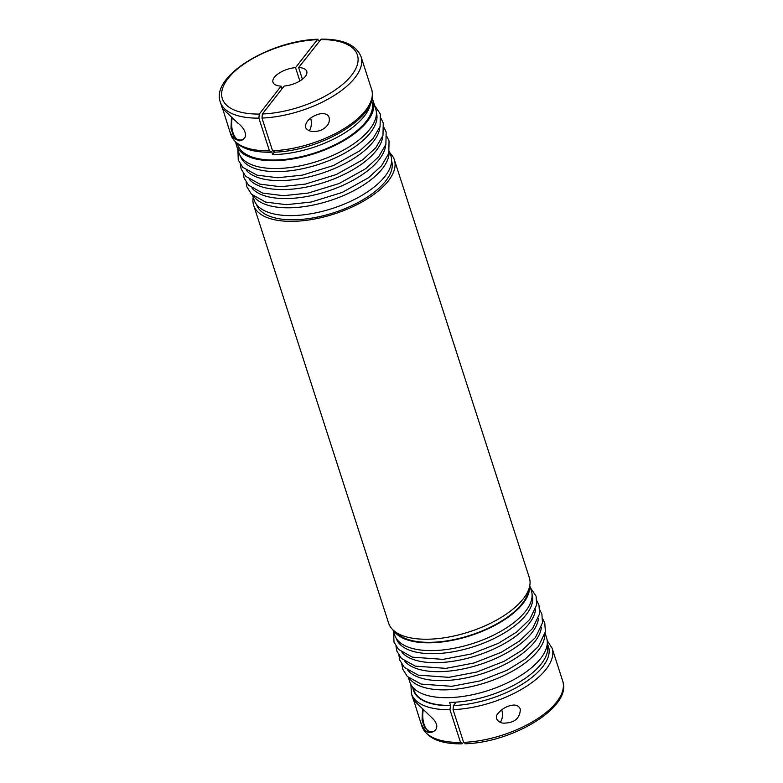 <?xml version="1.0" encoding="UTF-8"?>
<svg xmlns="http://www.w3.org/2000/svg" width="783" height="783" viewBox="0 0 783 783"><rect width="100%" height="100%" fill="white"/><g stroke="black" fill="none" stroke-linecap="round" stroke-linejoin="round"><path stroke-width="1.17" d="M465.65 743.331L463.624 742.362L453.054 709.643L453.455 705.571A70.979 31.721 -17.9 0 0 524.757 682.61A70.979 31.721 -17.9 0 0 547.248 643.841M520.392 709.339C519.168 706.344 516.849 704.925 513.452 705.082C507.453 705.708 502.373 708.429 498.223 713.235C493.006 718.491 499.76 724.109 505.612 723.032C514.969 722.503 519.892 717.933 520.392 709.339M547.219 644.174A70.529 31.526 162.1 0 1 519.207 682.199A70.529 31.526 162.1 0 1 449.569 702.4L450.548 705.414L449.971 709.721L460.541 742.441L462.567 743.41L463.556 742.137M419.531 718.843L413.718 700.256L433.469 719.283C441.514 728.875 432.784 732.634 430.092 732.379C426.021 732.898 422.497 728.386 419.531 718.843L421.968 726.379C426.989 738.232 440.271 744.056 461.813 743.85L462.567 743.41M412.993 687.513L413.825 690.087A70.529 31.526 -17.9 0 0 450.548 705.414M394.368 159.83L529.337 577.717A73.935 33.043 162.1 0 1 523.308 598.78A73.935 33.043 162.1 0 1 448.502 637.088A73.935 33.043 162.1 0 1 388.632 623.17L253.663 205.283A73.935 33.043 -17.9 0 0 313.523 219.211A73.935 33.043 -17.9 0 0 388.339 180.893A73.935 33.043 -17.9 0 0 394.368 159.83A73.935 33.043 -17.9 0 0 390.012 153.086M501.737 709.829A8.867 4.365 -91.5 0 1 500.503 721.906A8.867 4.365 -91.5 0 1 500.22 722.239M456.146 702.116L453.455 705.571M545.095 633.241L546.603 637.891A71.86 32.123 162.1 0 1 540.74 658.366A71.86 32.123 162.1 0 1 468.019 695.598A71.86 32.123 162.1 0 1 409.832 682.062L408.334 677.422M544.782 634.484A71.86 32.123 162.1 0 1 485.568 682.737A71.86 32.123 162.1 0 1 409.313 678.244M529.758 585.743L531.393 590.813A71.86 32.123 162.1 0 1 525.54 611.288A71.86 32.123 162.1 0 1 452.819 648.53A71.86 32.123 162.1 0 1 394.632 634.993L392.988 629.914M529.553 586.692A71.86 32.123 162.1 0 1 470.368 635.669A71.86 32.123 162.1 0 1 393.712 630.569M528.623 589.716A70.979 31.721 162.1 0 1 470.24 635.287A70.979 31.721 162.1 0 1 396.237 632.478M253.242 197.257A73.935 33.043 -17.9 0 0 253.663 205.283M281.978 88.87L281.097 86.12L259.29 114.064L258.889 118.135L269.46 150.865L271.672 151.599L272.641 154.613A70.529 31.526 -17.9 0 0 370.545 103.61M319.444 40.863L317.35 39.669L295.543 67.612A17.745 7.928 162.1 0 0 272.983 82.284A17.745 7.928 162.1 0 0 281.097 86.12M258.889 118.135A73.935 33.043 162.1 0 1 220.326 102.064C210.412 75.951 270.761 40.315 318.074 39.228L317.35 39.669A70.979 31.721 162.1 0 0 228.107 78.427A70.979 31.721 162.1 0 0 259.29 114.064M391.598 160.877A70.979 31.721 162.1 0 1 333.764 212.741A70.979 31.721 162.1 0 1 256.521 204.5M274.579 151.745L272.553 150.776L261.982 118.057L262.383 113.985L284.18 86.042A17.745 7.928 162.1 0 0 306.75 71.37A17.745 7.928 162.1 0 0 298.626 67.534L321.187 39.15C342.729 38.944 356.011 44.768 361.032 56.621A73.935 33.043 162.1 0 1 333.656 95.839A73.935 33.043 162.1 0 1 261.982 118.057M235.81 142.477A71.86 32.123 -17.9 0 0 236.397 145.109L238.923 152.91A71.86 32.123 -17.9 0 0 317.174 161.386A71.86 32.123 -17.9 0 0 375.683 108.739L373.168 100.938A71.86 32.123 -17.9 0 0 372.101 98.452M253.604 196.161A71.86 32.123 -17.9 0 0 314.512 204.784A71.86 32.123 -17.9 0 0 382.515 168.482A71.86 32.123 -17.9 0 0 389.082 152.401M252.625 195.339L254.123 199.988A71.86 32.123 -17.9 0 0 332.384 208.464A71.86 32.123 -17.9 0 0 390.893 155.817L389.396 151.168M237.396 143.857L237.67 144.698A70.529 31.526 -17.9 0 0 274.393 160.026A70.529 31.526 -17.9 0 0 366.15 121.434A70.529 31.526 -17.9 0 0 371.905 101.34L371.631 100.498M310.655 118.243A8.867 4.365 -91.5 0 1 309.148 130.653M305.468 127.414C307.445 130.438 310.469 131.779 314.531 131.446C320.56 131.338 325.239 128.735 328.576 123.645C330.641 117.293 328.566 113.917 322.371 113.496C315.441 114.044 304.939 119.701 305.468 127.414M302.414 79.24L298.626 67.534M236.397 145.109A71.86 32.123 -17.9 0 0 294.594 158.646A71.86 32.123 -17.9 0 0 367.305 121.404A71.86 32.123 -17.9 0 0 373.168 100.938M299.86 80.982L295.543 67.612M234.029 138.63L234.019 138.611C232.003 136.545 230.153 132.767 228.46 127.257L222.646 108.68L237.963 123.205C243.18 127.228 245.725 131.583 245.608 136.262C243.846 139.364 241.644 140.881 239.011 140.793L234.029 138.63M272.641 154.613L274.569 152.156M269.46 150.865A73.935 33.043 162.1 0 1 230.897 134.793C235.918 146.646 249.2 152.47 270.742 152.264L271.486 151.824M463.624 742.362A73.935 33.043 -17.9 0 0 535.298 720.145A73.935 33.043 -17.9 0 0 562.674 680.936C572.588 707.049 512.239 742.685 464.926 743.772M453.054 709.643A73.935 33.043 -17.9 0 0 524.727 687.425A73.935 33.043 -17.9 0 0 552.103 648.207L562.674 680.936M421.968 726.379A73.935 33.043 -17.9 0 0 460.541 742.441M541.356 627.173A71.37 31.897 162.1 0 1 482.602 673.546A71.37 31.897 162.1 0 1 407.816 670.307M410.899 684.548L411.398 693.65A73.935 33.043 -17.9 0 0 449.971 709.721M412.778 687.268A70.979 31.721 -17.9 0 0 450.372 705.649M532.078 594.551A71.37 31.897 162.1 0 1 473.901 646.611A71.37 31.897 162.1 0 1 396.257 638.419M538.459 618.198A71.37 31.897 162.1 0 1 479.695 664.571A71.37 31.897 162.1 0 1 404.919 661.332M535.562 609.213A71.37 31.897 162.1 0 1 476.798 655.596A71.37 31.897 162.1 0 1 402.012 652.347M433.214 731.557L430.797 731.616A15.523 7.644 -91.5 0 1 423.349 709.486M249.209 179.248A71.37 31.897 -17.9 0 0 323.996 182.498A71.37 31.897 -17.9 0 0 382.75 136.115M246.302 170.273A71.37 31.897 -17.9 0 0 321.099 173.513A71.37 31.897 -17.9 0 0 379.853 127.14M252.106 188.223A71.37 31.897 -17.9 0 0 326.893 191.473A71.37 31.897 -17.9 0 0 385.647 145.09M231.474 117.156L230.985 128.618L233.598 136.076L236.769 139.276L239.715 140.04A15.523 7.644 -91.5 0 1 232.267 117.91M273.844 152.186C321.157 151.099 381.507 115.463 371.602 89.35A73.935 33.043 162.1 0 1 344.226 128.569A73.935 33.043 162.1 0 1 272.553 150.776M320.433 39.59A70.979 31.721 162.1 0 1 351.616 75.237A70.979 31.721 162.1 0 1 262.383 113.985M240.547 156.346A71.37 31.897 -17.9 0 0 318.192 164.538A71.37 31.897 -17.9 0 0 376.369 112.468M542.707 618.766L544.792 623.16L545.379 631.764L538.352 646.504L525.256 659.041L507.051 670.277L479.852 680.936L451.762 686.309L421.088 684.088L407.297 676.434L402.697 669.103L401.806 664.268M411.398 693.65L413.835 701.186M530.375 587.661L536.091 596.225L536.678 604.828L529.651 619.568L516.555 632.106L498.35 643.342L471.151 654.001L443.061 659.374L412.387 657.152L398.596 649.499L393.996 642.168L393.604 631.832M539.8 609.781L541.895 614.185L542.482 622.788L535.455 637.519L522.349 650.066L504.144 661.292L476.955 671.961L448.855 677.334L418.191 675.103L404.39 667.459L399.79 660.128L398.899 655.293M536.903 600.806L538.998 605.2L539.575 613.813L532.548 628.543L519.452 641.081L501.247 652.317L474.048 662.976L445.958 668.359L415.293 666.127L401.493 658.483L396.893 651.143L396.002 646.318M547.19 640.523L552.103 648.207M430.797 731.616L427.841 730.852L424.68 727.652L422.066 720.203L422.546 708.742M240.293 164.234L241.154 168.962L245.666 176.283L259.819 184.122L280.559 186.726L305.36 184.083L336.338 174.511L362.774 159.732L375.752 147.811L382.975 135.439L383.259 123.039L381.194 118.732M246.097 182.194L246.948 186.912L251.47 194.243L265.623 202.073L286.353 204.686L311.164 202.043L342.132 192.471L368.578 177.692L381.556 165.771L388.779 153.399L389.053 140.989L386.998 136.682M239.715 140.04L242.143 139.971M237.905 149.759L238.247 159.977L242.769 167.308L256.922 175.138L277.652 177.751L302.463 175.108L333.431 165.536L359.877 150.757L372.855 138.836L380.078 126.464L380.362 114.054L374.666 105.578M371.602 89.35L361.032 56.621M243.2 173.219L244.051 177.937L248.573 185.258L262.716 193.098L283.456 195.701L308.267 193.058L339.235 183.486L365.681 168.707L378.649 156.786L385.882 144.424L386.156 132.014L384.101 127.707M230.897 134.793L228.46 127.257M222.763 109.61L220.326 102.064"/></g></svg>
